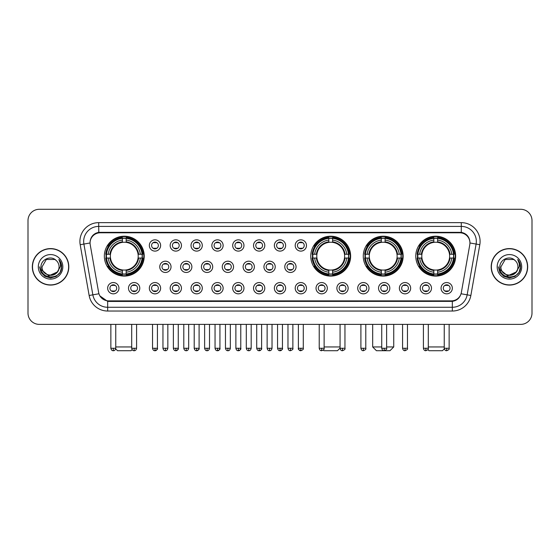 <?xml version="1.0" encoding="UTF-8"?>
<svg xmlns="http://www.w3.org/2000/svg" width="560" height="560" viewBox="0 0 560 560"><rect width="100%" height="100%" fill="white"/><g stroke="black" fill="none" stroke-linecap="round" stroke-linejoin="round"><path stroke-width="0.84" d="M310.765 256.151A19.936 19.936 0 0 0 330.701 276.087A19.936 19.936 0 0 0 350.637 256.151A19.936 19.936 0 0 0 330.701 236.222A19.936 19.936 0 0 0 310.765 256.151M363.272 256.151A19.936 19.936 0 0 0 383.208 276.087A19.936 19.936 0 0 0 403.144 256.151A19.936 19.936 0 0 0 383.208 236.222A19.936 19.936 0 0 0 363.272 256.151M415.779 256.151A19.936 19.936 0 0 0 435.715 276.087A19.936 19.936 0 0 0 455.651 256.151A19.936 19.936 0 0 0 435.715 236.222A19.936 19.936 0 0 0 415.779 256.151M104.349 256.151A19.936 19.936 0 0 0 124.285 276.087A19.936 19.936 0 0 0 144.221 256.151A19.936 19.936 0 0 0 124.285 236.222A19.936 19.936 0 0 0 104.349 256.151M139.783 288.197A5.642 5.642 0 0 1 134.141 293.839A5.642 5.642 0 0 1 128.499 288.197A5.642 5.642 0 0 1 134.141 282.555A5.642 5.642 0 0 1 139.783 288.197M130.753 288.197A3.388 3.388 0 0 0 134.141 291.585A3.388 3.388 0 0 0 137.529 288.197A3.388 3.388 0 0 0 134.141 284.816A3.388 3.388 0 0 0 130.753 288.197M160.622 288.197A5.642 5.642 0 0 1 154.98 293.839A5.642 5.642 0 0 1 149.338 288.197A5.642 5.642 0 0 1 154.98 282.555A5.642 5.642 0 0 1 160.622 288.197M151.592 288.197A3.388 3.388 0 0 0 154.98 291.585A3.388 3.388 0 0 0 158.361 288.197A3.388 3.388 0 0 0 154.98 284.816A3.388 3.388 0 0 0 151.592 288.197M181.454 288.197A5.642 5.642 0 0 1 175.812 293.839A5.642 5.642 0 0 1 170.17 288.197A5.642 5.642 0 0 1 175.812 282.555A5.642 5.642 0 0 1 181.454 288.197M172.431 288.197A3.388 3.388 0 0 0 175.812 291.585A3.388 3.388 0 0 0 179.2 288.197A3.388 3.388 0 0 0 175.812 284.816A3.388 3.388 0 0 0 172.431 288.197M202.293 288.197A5.642 5.642 0 0 1 196.651 293.839A5.642 5.642 0 0 1 191.009 288.197A5.642 5.642 0 0 1 196.651 282.555A5.642 5.642 0 0 1 202.293 288.197M193.27 288.197A3.388 3.388 0 0 0 196.651 291.585A3.388 3.388 0 0 0 200.039 288.197A3.388 3.388 0 0 0 196.651 284.816A3.388 3.388 0 0 0 193.27 288.197M223.132 288.197A5.642 5.642 0 0 1 217.49 293.839A5.642 5.642 0 0 1 211.848 288.197A5.642 5.642 0 0 1 217.49 282.555A5.642 5.642 0 0 1 223.132 288.197M214.102 288.197A3.388 3.388 0 0 0 217.49 291.585A3.388 3.388 0 0 0 220.871 288.197A3.388 3.388 0 0 0 217.49 284.816A3.388 3.388 0 0 0 214.102 288.197M243.971 288.197A5.642 5.642 0 0 1 238.329 293.839A5.642 5.642 0 0 1 232.687 288.197A5.642 5.642 0 0 1 238.329 282.555A5.642 5.642 0 0 1 243.971 288.197M234.941 288.197A3.388 3.388 0 0 0 238.329 291.585A3.388 3.388 0 0 0 241.71 288.197A3.388 3.388 0 0 0 238.329 284.816A3.388 3.388 0 0 0 234.941 288.197M264.803 288.197A5.642 5.642 0 0 1 259.161 293.839A5.642 5.642 0 0 1 253.519 288.197A5.642 5.642 0 0 1 259.161 282.555A5.642 5.642 0 0 1 264.803 288.197M255.78 288.197A3.388 3.388 0 0 0 259.161 291.585A3.388 3.388 0 0 0 262.549 288.197A3.388 3.388 0 0 0 259.161 284.816A3.388 3.388 0 0 0 255.78 288.197M285.642 288.197A5.642 5.642 0 0 1 280 293.839A5.642 5.642 0 0 1 274.358 288.197A5.642 5.642 0 0 1 280 282.555A5.642 5.642 0 0 1 285.642 288.197M276.612 288.197A3.388 3.388 0 0 0 280 291.585A3.388 3.388 0 0 0 283.388 288.197A3.388 3.388 0 0 0 280 284.816A3.388 3.388 0 0 0 276.612 288.197M306.481 288.197A5.642 5.642 0 0 1 300.839 293.839A5.642 5.642 0 0 1 295.197 288.197A5.642 5.642 0 0 1 300.839 282.555A5.642 5.642 0 0 1 306.481 288.197M297.451 288.197A3.388 3.388 0 0 0 300.839 291.585A3.388 3.388 0 0 0 304.22 288.197A3.388 3.388 0 0 0 300.839 284.816A3.388 3.388 0 0 0 297.451 288.197M327.313 288.197A5.642 5.642 0 0 1 321.671 293.839A5.642 5.642 0 0 1 316.029 288.197A5.642 5.642 0 0 1 321.671 282.555A5.642 5.642 0 0 1 327.313 288.197M318.29 288.197A3.388 3.388 0 0 0 321.671 291.585A3.388 3.388 0 0 0 325.059 288.197A3.388 3.388 0 0 0 321.671 284.816A3.388 3.388 0 0 0 318.29 288.197M348.152 288.197A5.642 5.642 0 0 1 342.51 293.839A5.642 5.642 0 0 1 336.868 288.197A5.642 5.642 0 0 1 342.51 282.555A5.642 5.642 0 0 1 348.152 288.197M339.129 288.197A3.388 3.388 0 0 0 342.51 291.585A3.388 3.388 0 0 0 345.898 288.197A3.388 3.388 0 0 0 342.51 284.816A3.388 3.388 0 0 0 339.129 288.197M368.991 288.197A5.642 5.642 0 0 1 363.349 293.839A5.642 5.642 0 0 1 357.707 288.197A5.642 5.642 0 0 1 363.349 282.555A5.642 5.642 0 0 1 368.991 288.197M359.961 288.197A3.388 3.388 0 0 0 363.349 291.585A3.388 3.388 0 0 0 366.73 288.197A3.388 3.388 0 0 0 363.349 284.816A3.388 3.388 0 0 0 359.961 288.197M389.83 288.197A5.642 5.642 0 0 1 384.188 293.839A5.642 5.642 0 0 1 378.546 288.197A5.642 5.642 0 0 1 384.188 282.555A5.642 5.642 0 0 1 389.83 288.197M380.8 288.197A3.388 3.388 0 0 0 384.188 291.585A3.388 3.388 0 0 0 387.569 288.197A3.388 3.388 0 0 0 384.188 284.816A3.388 3.388 0 0 0 380.8 288.197M410.662 288.197A5.642 5.642 0 0 1 405.02 293.839A5.642 5.642 0 0 1 399.378 288.197A5.642 5.642 0 0 1 405.02 282.555A5.642 5.642 0 0 1 410.662 288.197M401.639 288.197A3.388 3.388 0 0 0 405.02 291.585A3.388 3.388 0 0 0 408.408 288.197A3.388 3.388 0 0 0 405.02 284.816A3.388 3.388 0 0 0 401.639 288.197M431.501 288.197A5.642 5.642 0 0 1 425.859 293.839A5.642 5.642 0 0 1 420.217 288.197A5.642 5.642 0 0 1 425.859 282.555A5.642 5.642 0 0 1 431.501 288.197M422.471 288.197A3.388 3.388 0 0 0 425.859 291.585A3.388 3.388 0 0 0 429.247 288.197A3.388 3.388 0 0 0 425.859 284.816A3.388 3.388 0 0 0 422.471 288.197M452.34 288.197A5.642 5.642 0 0 1 446.698 293.839A5.642 5.642 0 0 1 441.056 288.197A5.642 5.642 0 0 1 446.698 282.555A5.642 5.642 0 0 1 452.34 288.197M443.31 288.197A3.388 3.388 0 0 0 446.698 291.585A3.388 3.388 0 0 0 450.079 288.197A3.388 3.388 0 0 0 446.698 284.816A3.388 3.388 0 0 0 443.31 288.197M118.944 288.197A5.642 5.642 0 0 1 113.302 293.839A5.642 5.642 0 0 1 107.66 288.197A5.642 5.642 0 0 1 113.302 282.555A5.642 5.642 0 0 1 118.944 288.197M109.921 288.197A3.388 3.388 0 0 0 113.302 291.585A3.388 3.388 0 0 0 116.69 288.197A3.388 3.388 0 0 0 113.302 284.816A3.388 3.388 0 0 0 109.921 288.197M171.038 266.833A5.642 5.642 0 0 1 165.396 272.475A5.642 5.642 0 0 1 159.754 266.833A5.642 5.642 0 0 1 165.396 261.191A5.642 5.642 0 0 1 171.038 266.833M162.008 266.833A3.388 3.388 0 0 0 165.396 270.221A3.388 3.388 0 0 0 168.784 266.833A3.388 3.388 0 0 0 165.396 263.452A3.388 3.388 0 0 0 162.008 266.833M191.877 266.833A5.642 5.642 0 0 1 186.235 272.475A5.642 5.642 0 0 1 180.593 266.833A5.642 5.642 0 0 1 186.235 261.191A5.642 5.642 0 0 1 191.877 266.833M182.847 266.833A3.388 3.388 0 0 0 186.235 270.221A3.388 3.388 0 0 0 189.616 266.833A3.388 3.388 0 0 0 186.235 263.452A3.388 3.388 0 0 0 182.847 266.833M212.709 266.833A5.642 5.642 0 0 1 207.067 272.475A5.642 5.642 0 0 1 201.432 266.833A5.642 5.642 0 0 1 207.067 261.191A5.642 5.642 0 0 1 212.709 266.833M203.686 266.833A3.388 3.388 0 0 0 207.067 270.221A3.388 3.388 0 0 0 210.455 266.833A3.388 3.388 0 0 0 207.067 263.452A3.388 3.388 0 0 0 203.686 266.833M233.548 266.833A5.642 5.642 0 0 1 227.906 272.475A5.642 5.642 0 0 1 222.264 266.833A5.642 5.642 0 0 1 227.906 261.191A5.642 5.642 0 0 1 233.548 266.833M224.525 266.833A3.388 3.388 0 0 0 227.906 270.221A3.388 3.388 0 0 0 231.294 266.833A3.388 3.388 0 0 0 227.906 263.452A3.388 3.388 0 0 0 224.525 266.833M254.387 266.833A5.642 5.642 0 0 1 248.745 272.475A5.642 5.642 0 0 1 243.103 266.833A5.642 5.642 0 0 1 248.745 261.191A5.642 5.642 0 0 1 254.387 266.833M245.357 266.833A3.388 3.388 0 0 0 248.745 270.221A3.388 3.388 0 0 0 252.133 266.833A3.388 3.388 0 0 0 248.745 263.452A3.388 3.388 0 0 0 245.357 266.833M275.226 266.833A5.642 5.642 0 0 1 269.584 272.475A5.642 5.642 0 0 1 263.942 266.833A5.642 5.642 0 0 1 269.584 261.191A5.642 5.642 0 0 1 275.226 266.833M266.196 266.833A3.388 3.388 0 0 0 269.584 270.221A3.388 3.388 0 0 0 272.965 266.833A3.388 3.388 0 0 0 269.584 263.452A3.388 3.388 0 0 0 266.196 266.833M296.058 266.833A5.642 5.642 0 0 1 290.416 272.475A5.642 5.642 0 0 1 284.774 266.833A5.642 5.642 0 0 1 290.416 261.191A5.642 5.642 0 0 1 296.058 266.833M287.035 266.833A3.388 3.388 0 0 0 290.416 270.221A3.388 3.388 0 0 0 293.804 266.833A3.388 3.388 0 0 0 290.416 263.452A3.388 3.388 0 0 0 287.035 266.833M160.622 245.469A5.642 5.642 0 0 1 154.98 251.111A5.642 5.642 0 0 1 149.338 245.469A5.642 5.642 0 0 1 154.98 239.827A5.642 5.642 0 0 1 160.622 245.469M151.592 245.469A3.388 3.388 0 0 0 154.98 248.857A3.388 3.388 0 0 0 158.361 245.469A3.388 3.388 0 0 0 154.98 242.088A3.388 3.388 0 0 0 151.592 245.469M181.454 245.469A5.642 5.642 0 0 1 175.812 251.111A5.642 5.642 0 0 1 170.17 245.469A5.642 5.642 0 0 1 175.812 239.827A5.642 5.642 0 0 1 181.454 245.469M172.431 245.469A3.388 3.388 0 0 0 175.812 248.857A3.388 3.388 0 0 0 179.2 245.469A3.388 3.388 0 0 0 175.812 242.088A3.388 3.388 0 0 0 172.431 245.469M202.293 245.469A5.642 5.642 0 0 1 196.651 251.111A5.642 5.642 0 0 1 191.009 245.469A5.642 5.642 0 0 1 196.651 239.827A5.642 5.642 0 0 1 202.293 245.469M193.27 245.469A3.388 3.388 0 0 0 196.651 248.857A3.388 3.388 0 0 0 200.039 245.469A3.388 3.388 0 0 0 196.651 242.088A3.388 3.388 0 0 0 193.27 245.469M223.132 245.469A5.642 5.642 0 0 1 217.49 251.111A5.642 5.642 0 0 1 211.848 245.469A5.642 5.642 0 0 1 217.49 239.827A5.642 5.642 0 0 1 223.132 245.469M214.102 245.469A3.388 3.388 0 0 0 217.49 248.857A3.388 3.388 0 0 0 220.871 245.469A3.388 3.388 0 0 0 217.49 242.088A3.388 3.388 0 0 0 214.102 245.469M243.971 245.469A5.642 5.642 0 0 1 238.329 251.111A5.642 5.642 0 0 1 232.687 245.469A5.642 5.642 0 0 1 238.329 239.827A5.642 5.642 0 0 1 243.971 245.469M234.941 245.469A3.388 3.388 0 0 0 238.329 248.857A3.388 3.388 0 0 0 241.71 245.469A3.388 3.388 0 0 0 238.329 242.088A3.388 3.388 0 0 0 234.941 245.469M264.803 245.469A5.642 5.642 0 0 1 259.161 251.111A5.642 5.642 0 0 1 253.519 245.469A5.642 5.642 0 0 1 259.161 239.827A5.642 5.642 0 0 1 264.803 245.469M255.78 245.469A3.388 3.388 0 0 0 259.161 248.857A3.388 3.388 0 0 0 262.549 245.469A3.388 3.388 0 0 0 259.161 242.088A3.388 3.388 0 0 0 255.78 245.469M285.642 245.469A5.642 5.642 0 0 1 280 251.111A5.642 5.642 0 0 1 274.358 245.469A5.642 5.642 0 0 1 280 239.827A5.642 5.642 0 0 1 285.642 245.469M276.612 245.469A3.388 3.388 0 0 0 280 248.857A3.388 3.388 0 0 0 283.388 245.469A3.388 3.388 0 0 0 280 242.088A3.388 3.388 0 0 0 276.612 245.469M306.481 245.469A5.642 5.642 0 0 1 300.839 251.111A5.642 5.642 0 0 1 295.197 245.469A5.642 5.642 0 0 1 300.839 239.827A5.642 5.642 0 0 1 306.481 245.469M297.451 245.469A3.388 3.388 0 0 0 300.839 248.857A3.388 3.388 0 0 0 304.22 245.469A3.388 3.388 0 0 0 300.839 242.088A3.388 3.388 0 0 0 297.451 245.469M90.216 244.713A10.157 10.157 0 0 1 100.212 232.799L459.788 232.799A10.157 10.157 0 0 1 469.784 244.713L461.363 292.481A10.157 10.157 0 0 1 451.36 300.874L108.64 300.874A10.157 10.157 0 0 1 98.637 292.481L90.216 244.713M106.141 258.034A18.242 18.242 0 0 1 106.141 254.275M417.571 258.034A18.242 18.242 0 0 1 417.571 254.275M365.064 258.034A18.242 18.242 0 0 1 365.064 254.275M312.557 258.034A18.242 18.242 0 0 1 312.557 254.275M32.326 266.833A18.242 18.242 0 0 0 50.568 285.075A18.242 18.242 0 0 0 68.81 266.833A18.242 18.242 0 0 0 50.568 248.591A18.242 18.242 0 0 0 32.326 266.833M491.19 266.833A18.242 18.242 0 0 0 509.432 285.075A18.242 18.242 0 0 0 527.674 266.833A18.242 18.242 0 0 0 509.432 248.591A18.242 18.242 0 0 0 491.19 266.833M90.104 241.451L90.076 242.97L90.104 241.451C90.888 236.446 93.758 233.415 98.707 232.344L461.293 232.344C466.235 233.408 469.105 236.439 469.896 241.451L469.924 242.97M98.707 222.642L461.293 222.642A18.809 18.809 0 0 1 479.808 244.713L470.855 295.491A18.809 18.809 0 0 1 452.333 311.031L107.667 311.031A18.809 18.809 0 0 1 89.145 295.491L80.192 244.713A18.809 18.809 0 0 1 98.707 222.642L98.707 226.401L461.293 226.401A15.043 15.043 0 0 1 476.105 244.062L467.152 294.833A15.043 15.043 0 0 1 452.333 307.272L107.667 307.272A15.043 15.043 0 0 1 92.848 294.833L83.895 244.062A15.043 15.043 0 0 1 98.707 226.401L98.791 232.33M92.813 235.431L95.515 233.387M95.606 233.338L98.231 232.428M452.333 311.031L452.333 301.371C456.806 300.629 459.697 298.088 461.013 293.755C459.704 298.088 456.813 300.622 452.333 301.371L108.836 301.441L107.667 301.371L99.743 295.799M468.923 237.965L469.896 241.451M532 220.57A11.284 11.284 0 0 0 520.716 209.293L39.284 209.293A11.284 11.284 0 0 0 28 220.57L28 313.096A11.284 11.284 0 0 0 39.284 324.38L520.716 324.38A11.284 11.284 0 0 0 532 313.096L532 220.57L532 313.096M461.055 293.762L467.152 294.833L476.105 244.062L479.808 244.713M28 220.57L28 313.096M520.716 209.293L39.284 209.293M39.284 324.38L520.716 324.38M68.621 266.833A18.053 18.053 0 0 0 50.568 248.78A18.053 18.053 0 0 0 32.515 266.833A18.053 18.053 0 0 0 50.568 284.893A18.053 18.053 0 0 0 68.621 266.833M57.624 271.845L48.755 275.863L41.237 269.591M59.066 266.833C59.591 277.802 41.545 277.802 42.07 266.833L46.319 259.476L54.817 259.476L56.133 260.414C50.918 254.947 40.873 259.448 40.971 266.833C40.012 279.958 61.292 280.301 61.635 267.47L61.656 266.833C61.621 264.047 60.697 261.597 58.87 259.49C60.256 261.765 60.746 264.215 60.333 266.833L57.078 272.3A8.498 8.498 0 0 0 59.066 266.833C59.591 277.802 41.545 277.802 42.07 266.833L46.319 259.476L54.817 259.476L56.133 260.414L54.817 259.476L46.319 259.476L42.07 266.833C41.545 277.802 59.591 277.802 59.066 266.833A8.498 8.498 0 0 0 56.133 260.414M57.078 272.3C52.57 278.397 41.622 274.498 42.07 266.833M38.304 266.833A12.264 12.264 0 0 0 50.568 279.097A12.264 12.264 0 0 0 62.832 266.833A12.264 12.264 0 0 0 50.568 254.576A12.264 12.264 0 0 0 38.304 266.833M58.87 259.49L61.649 267.155L61.131 263.48L61.649 267.155L61.131 263.48L61.649 267.155L58.954 259.581L61.649 267.155L58.954 259.581L61.656 266.833L60.165 272.377L56.112 276.437L50.568 277.921L45.024 276.437L40.964 272.377L39.48 266.833M58.954 259.581L61.649 267.162M527.485 266.833A18.053 18.053 0 0 0 509.432 248.78A18.053 18.053 0 0 0 491.379 266.833A18.053 18.053 0 0 0 509.432 284.893A18.053 18.053 0 0 0 527.485 266.833M516.488 271.845L507.619 275.863L500.101 269.591M517.93 266.833C518.455 277.802 500.409 277.802 500.934 266.833L505.183 259.476L513.681 259.476L515.004 260.414C509.782 254.947 499.744 259.448 499.835 266.833C498.883 279.958 520.156 280.301 520.499 267.47L520.52 266.833C520.485 264.047 519.561 261.597 517.734 259.49C519.12 261.765 519.61 264.215 519.204 266.833L515.949 272.3A8.498 8.498 0 0 0 517.93 266.833C518.455 277.802 500.409 277.802 500.934 266.833L505.183 259.476L513.681 259.476L515.004 260.414L513.681 259.476L505.183 259.476L500.934 266.833C500.409 277.802 518.455 277.802 517.93 266.833A8.498 8.498 0 0 0 515.004 260.414M515.949 272.3C511.434 278.397 500.493 274.498 500.934 266.833M497.168 266.833A12.264 12.264 0 0 0 509.432 279.097A12.264 12.264 0 0 0 521.696 266.833A12.264 12.264 0 0 0 509.432 254.576A12.264 12.264 0 0 0 497.168 266.833M517.734 259.49L520.513 267.155L519.995 263.48L520.513 267.155L519.995 263.48L520.513 267.155L517.818 259.581L520.513 267.155L517.818 259.581L520.52 266.833L519.036 272.377L514.976 276.437L509.432 277.921L503.888 276.437L499.835 272.377L498.344 266.833M517.818 259.581L520.513 267.162M132.125 349.643L131.054 350.707L117.516 350.707L115.675 348.866M115.752 346.948L131.698 346.948M126.168 273.959L126.168 274.715A18.655 18.655 0 0 0 142.849 258.034L142.093 258.034A17.906 17.906 0 0 1 126.168 273.959L126.168 272.216A16.17 16.17 0 0 0 140.35 258.034L138.075 258.034A13.916 13.916 0 0 0 126.168 242.368L126.168 238.35A17.906 17.906 0 0 1 142.093 254.275L142.849 254.275A18.655 18.655 0 0 0 126.168 237.594L126.168 238.35M106.484 258.034L105.728 258.034A18.655 18.655 0 0 0 122.409 274.715L122.409 273.959A17.906 17.906 0 0 1 106.484 258.034L108.22 258.034A16.17 16.17 0 0 0 122.409 272.216L122.409 269.941A13.916 13.916 0 0 0 138.075 258.034L138.628 258.034A14.469 14.469 0 0 1 126.168 270.501L126.168 272.216M122.409 238.35L122.409 237.594A18.655 18.655 0 0 0 105.728 254.275L106.484 254.275A17.906 17.906 0 0 1 122.409 238.35L122.409 240.093A16.17 16.17 0 0 0 108.22 254.275L110.495 254.275A13.916 13.916 0 0 0 122.409 269.941L122.409 270.501A14.469 14.469 0 0 1 109.942 258.034L108.22 258.034M106.519 258.034A17.864 17.864 0 0 1 106.519 254.275M126.168 238.385A17.864 17.864 0 0 0 122.409 238.385M142.051 254.275A17.864 17.864 0 0 1 142.051 258.034M142.093 254.275L140.35 254.275A16.17 16.17 0 0 0 126.168 240.093M140.35 258.034L142.093 258.034M122.409 272.216L122.409 273.959M138.075 254.275L140.35 254.275M138.075 258.034A13.916 13.916 0 0 1 126.168 269.941L126.168 270.501M122.409 269.941A13.916 13.916 0 0 1 110.495 258.034L109.942 258.034M126.168 273.917A17.864 17.864 0 0 1 122.409 273.917M108.22 254.275L106.484 254.275M122.409 242.34L122.409 240.093M126.168 242.368A13.916 13.916 0 0 0 110.495 254.275L109.942 254.275A14.469 14.469 0 0 1 122.409 241.808M126.168 242.34L126.168 241.808A14.469 14.469 0 0 1 138.628 254.275M108.64 246.001L107.569 246.001A19.558 19.558 0 0 1 143.843 256.151A19.558 19.558 0 0 1 107.569 266.308L108.64 266.308M340.067 348.117L337.47 350.707L323.932 350.707L323.309 350.084M324.121 346.948L340.067 346.948M332.584 273.959L332.584 274.715A18.655 18.655 0 0 0 349.258 258.034L348.502 258.034A17.906 17.906 0 0 1 332.584 273.959L332.584 272.216A16.17 16.17 0 0 0 346.766 258.034L344.491 258.034A13.916 13.916 0 0 0 332.584 242.368L332.584 238.35A17.906 17.906 0 0 1 348.502 254.275L349.258 254.275A18.655 18.655 0 0 0 332.584 237.594L332.584 238.35M312.9 258.034L312.137 258.034A18.655 18.655 0 0 0 328.818 274.715L328.818 273.959A17.906 17.906 0 0 1 312.9 258.034L314.636 258.034A16.17 16.17 0 0 0 328.818 272.216L328.818 269.941A13.916 13.916 0 0 0 344.491 258.034L345.044 258.034A14.469 14.469 0 0 1 332.584 270.501L332.584 272.216M328.818 238.35L328.818 237.594A18.655 18.655 0 0 0 312.137 254.275L312.9 254.275A17.906 17.906 0 0 1 328.818 238.35L328.818 240.093A16.17 16.17 0 0 0 314.636 254.275L316.911 254.275A13.916 13.916 0 0 0 328.818 269.941L328.818 270.501A14.469 14.469 0 0 1 316.358 258.034L314.636 258.034M312.935 258.034A17.864 17.864 0 0 1 312.935 254.275M332.584 238.385A17.864 17.864 0 0 0 328.818 238.385M348.467 254.275A17.864 17.864 0 0 1 348.467 258.034M348.502 254.275L346.766 254.275A16.17 16.17 0 0 0 332.584 240.093M346.766 258.034L348.502 258.034M328.818 272.216L328.818 273.959M344.491 254.275L346.766 254.275M344.491 258.034A13.916 13.916 0 0 1 332.584 269.941L332.584 270.501M328.818 269.941A13.916 13.916 0 0 1 316.911 258.034L316.358 258.034M332.584 273.917A17.864 17.864 0 0 1 328.818 273.917M314.636 254.275L312.9 254.275M328.818 242.34L328.818 240.093M332.584 242.368A13.916 13.916 0 0 0 316.911 254.275L316.358 254.275A14.469 14.469 0 0 1 328.818 241.808M332.584 242.34L332.584 241.808A14.469 14.469 0 0 1 345.044 254.275M315.049 246.001L313.985 246.001A19.558 19.558 0 0 1 350.259 256.151A19.558 19.558 0 0 1 313.985 266.308L315.049 266.308M386.631 346.948L393.736 346.948L389.977 350.707L376.439 350.707L372.673 346.948L381.738 346.948M385.091 273.959L385.091 274.715A18.655 18.655 0 0 0 401.765 258.034L401.009 258.034A17.906 17.906 0 0 1 385.091 273.959L385.091 272.216A16.17 16.17 0 0 0 399.273 258.034L396.998 258.034A13.916 13.916 0 0 0 385.091 242.368L385.091 238.35A17.906 17.906 0 0 1 401.009 254.275L401.765 254.275A18.655 18.655 0 0 0 385.091 237.594L385.091 238.35M365.4 258.034L364.644 258.034A18.655 18.655 0 0 0 381.325 274.715L381.325 273.959A17.906 17.906 0 0 1 365.4 258.034L367.143 258.034A16.17 16.17 0 0 0 381.325 272.216L381.325 269.941A13.916 13.916 0 0 0 396.998 258.034L397.551 258.034A14.469 14.469 0 0 1 385.091 270.501L385.091 272.216M381.325 238.35L381.325 237.594A18.655 18.655 0 0 0 364.644 254.275L365.4 254.275A17.906 17.906 0 0 1 381.325 238.35L381.325 240.093A16.17 16.17 0 0 0 367.143 254.275L369.418 254.275A13.916 13.916 0 0 0 381.325 269.941L381.325 270.501A14.469 14.469 0 0 1 368.865 258.034L367.143 258.034M365.442 258.034A17.864 17.864 0 0 1 365.442 254.275M385.091 238.385A17.864 17.864 0 0 0 381.325 238.385M400.974 254.275A17.864 17.864 0 0 1 400.974 258.034M401.009 254.275L399.273 254.275A16.17 16.17 0 0 0 385.091 240.093M399.273 258.034L401.009 258.034M381.325 272.216L381.325 273.959M396.998 254.275L399.273 254.275M396.998 258.034A13.916 13.916 0 0 1 385.091 269.941L385.091 270.501M381.325 269.941A13.916 13.916 0 0 1 369.418 258.034L368.865 258.034M385.091 273.917A17.864 17.864 0 0 1 381.325 273.917M367.143 254.275L365.4 254.275M381.325 242.34L381.325 240.093M385.091 242.368A13.916 13.916 0 0 0 369.418 254.275L368.865 254.275A14.469 14.469 0 0 1 381.325 241.808M385.091 242.34L385.091 241.808A14.469 14.469 0 0 1 397.551 254.275M367.556 246.001L366.492 246.001A19.558 19.558 0 0 1 402.766 256.151A19.558 19.558 0 0 1 366.492 266.308L367.556 266.308M444.325 348.866L442.484 350.707L428.946 350.707L427.875 349.643M428.302 346.948L444.248 346.948M437.591 273.959L437.591 274.715A18.655 18.655 0 0 0 454.272 258.034L453.516 258.034A17.906 17.906 0 0 1 437.591 273.959L437.591 272.216A16.17 16.17 0 0 0 451.78 258.034L449.505 258.034A13.916 13.916 0 0 0 437.591 242.368L437.591 238.35A17.906 17.906 0 0 1 453.516 254.275L454.272 254.275A18.655 18.655 0 0 0 437.591 237.594L437.591 238.35M417.907 258.034L417.151 258.034A18.655 18.655 0 0 0 433.832 274.715L433.832 273.959A17.906 17.906 0 0 1 417.907 258.034L419.65 258.034A16.17 16.17 0 0 0 433.832 272.216L433.832 269.941A13.916 13.916 0 0 0 449.505 258.034L450.058 258.034A14.469 14.469 0 0 1 437.591 270.501L437.591 272.216M433.832 238.35L433.832 237.594A18.655 18.655 0 0 0 417.151 254.275L417.907 254.275A17.906 17.906 0 0 1 433.832 238.35L433.832 240.093A16.17 16.17 0 0 0 419.65 254.275L421.925 254.275A13.916 13.916 0 0 0 433.832 269.941L433.832 270.501A14.469 14.469 0 0 1 421.372 258.034L419.65 258.034M417.949 258.034A17.864 17.864 0 0 1 417.949 254.275M437.591 238.385A17.864 17.864 0 0 0 433.832 238.385M453.481 254.275A17.864 17.864 0 0 1 453.481 258.034M453.516 254.275L451.78 254.275A16.17 16.17 0 0 0 437.591 240.093M451.78 258.034L453.516 258.034M433.832 272.216L433.832 273.959M449.505 254.275L451.78 254.275M449.505 258.034A13.916 13.916 0 0 1 437.591 269.941L437.591 270.501M433.832 269.941A13.916 13.916 0 0 1 421.925 258.034L421.372 258.034M437.591 273.917A17.864 17.864 0 0 1 433.832 273.917M419.65 254.275L417.907 254.275M433.832 242.34L433.832 240.093M437.591 242.368A13.916 13.916 0 0 0 421.925 254.275L421.372 254.275A14.469 14.469 0 0 1 433.832 241.808M437.591 242.34L437.591 241.808A14.469 14.469 0 0 1 450.058 254.275M420.063 246.001L418.999 246.001A19.558 19.558 0 0 1 455.273 256.151A19.558 19.558 0 0 1 418.999 266.308L420.063 266.308M153.853 248.661L153.853 248.129A2.884 2.884 0 0 0 156.107 248.129L156.107 248.661M156.107 242.284L156.107 242.816A2.884 2.884 0 0 0 153.853 242.816L153.853 242.284M174.685 248.661L174.685 248.129A2.884 2.884 0 0 0 176.946 248.129L176.946 248.661M176.946 242.284L176.946 242.816A2.884 2.884 0 0 0 174.685 242.816L174.685 242.284M195.524 248.661L195.524 248.129A2.884 2.884 0 0 0 197.778 248.129L197.778 248.661M197.778 242.284L197.778 242.816A2.884 2.884 0 0 0 195.524 242.816L195.524 242.284M216.363 248.661L216.363 248.129A2.884 2.884 0 0 0 218.617 248.129L218.617 248.661M218.617 242.284L218.617 242.816A2.884 2.884 0 0 0 216.363 242.816L216.363 242.284M237.195 248.661L237.195 248.129A2.884 2.884 0 0 0 239.456 248.129L239.456 248.661M239.456 242.284L239.456 242.816A2.884 2.884 0 0 0 237.195 242.816L237.195 242.284M258.034 248.661L258.034 248.129A2.884 2.884 0 0 0 260.288 248.129L260.288 248.661M260.288 242.284L260.288 242.816A2.884 2.884 0 0 0 258.034 242.816L258.034 242.284M278.873 248.661L278.873 248.129A2.884 2.884 0 0 0 281.127 248.129L281.127 248.661M281.127 242.284L281.127 242.816A2.884 2.884 0 0 0 278.873 242.816L278.873 242.284M299.712 248.661L299.712 248.129A2.884 2.884 0 0 0 301.966 248.129L301.966 248.661M301.966 242.284L301.966 242.816A2.884 2.884 0 0 0 299.712 242.816L299.712 242.284M164.269 270.025L164.269 269.493A2.884 2.884 0 0 0 166.523 269.493L166.523 270.025M166.523 263.641L166.523 264.18A2.884 2.884 0 0 0 164.269 264.18L164.269 263.641M185.108 270.025L185.108 269.493A2.884 2.884 0 0 0 187.362 269.493L187.362 270.025M187.362 263.641L187.362 264.18A2.884 2.884 0 0 0 185.108 264.18L185.108 263.641M205.94 270.025L205.94 269.493A2.884 2.884 0 0 0 208.201 269.493L208.201 270.025M208.201 263.641L208.201 264.18A2.884 2.884 0 0 0 205.94 264.18L205.94 263.641M226.779 270.025L226.779 269.493A2.884 2.884 0 0 0 229.033 269.493L229.033 270.025M229.033 263.641L229.033 264.18A2.884 2.884 0 0 0 226.779 264.18L226.779 263.641M247.618 270.025L247.618 269.493A2.884 2.884 0 0 0 249.872 269.493L249.872 270.025M249.872 263.641L249.872 264.18A2.884 2.884 0 0 0 247.618 264.18L247.618 263.641M268.45 270.025L268.45 269.493A2.884 2.884 0 0 0 270.711 269.493L270.711 270.025M270.711 263.641L270.711 264.18A2.884 2.884 0 0 0 268.45 264.18L268.45 263.641M289.289 270.025L289.289 269.493A2.884 2.884 0 0 0 291.55 269.493L291.55 270.025M291.55 263.641L291.55 264.18A2.884 2.884 0 0 0 289.289 264.18L289.289 263.641M112.175 291.389L112.175 290.857A2.884 2.884 0 0 0 114.429 290.857L114.429 291.389M114.429 285.005L114.429 285.544A2.884 2.884 0 0 0 112.175 285.544L112.175 285.005M133.014 291.389L133.014 290.857A2.884 2.884 0 0 0 135.268 290.857L135.268 291.389M135.268 285.005L135.268 285.544A2.884 2.884 0 0 0 133.014 285.544L133.014 285.005M153.853 291.389L153.853 290.857A2.884 2.884 0 0 0 156.107 290.857L156.107 291.389M156.107 285.005L156.107 285.544A2.884 2.884 0 0 0 153.853 285.544L153.853 285.005M174.685 291.389L174.685 290.857A2.884 2.884 0 0 0 176.946 290.857L176.946 291.389M176.946 285.005L176.946 285.544A2.884 2.884 0 0 0 174.685 285.544L174.685 285.005M195.524 291.389L195.524 290.857A2.884 2.884 0 0 0 197.778 290.857L197.778 291.389M197.778 285.005L197.778 285.544A2.884 2.884 0 0 0 195.524 285.544L195.524 285.005M216.363 291.389L216.363 290.857A2.884 2.884 0 0 0 218.617 290.857L218.617 291.389M218.617 285.005L218.617 285.544A2.884 2.884 0 0 0 216.363 285.544L216.363 285.005M237.195 291.389L237.195 290.857A2.884 2.884 0 0 0 239.456 290.857L239.456 291.389M239.456 285.005L239.456 285.544A2.884 2.884 0 0 0 237.195 285.544L237.195 285.005M258.034 291.389L258.034 290.857A2.884 2.884 0 0 0 260.288 290.857L260.288 291.389M260.288 285.005L260.288 285.544A2.884 2.884 0 0 0 258.034 285.544L258.034 285.005M278.873 291.389L278.873 290.857A2.884 2.884 0 0 0 281.127 290.857L281.127 291.389M281.127 285.005L281.127 285.544A2.884 2.884 0 0 0 278.873 285.544L278.873 285.005M299.712 291.389L299.712 290.857A2.884 2.884 0 0 0 301.966 290.857L301.966 291.389M301.966 285.005L301.966 285.544A2.884 2.884 0 0 0 299.712 285.544L299.712 285.005M320.544 291.389L320.544 290.857A2.884 2.884 0 0 0 322.805 290.857L322.805 291.389M322.805 285.005L322.805 285.544A2.884 2.884 0 0 0 320.544 285.544L320.544 285.005M341.383 291.389L341.383 290.857A2.884 2.884 0 0 0 343.637 290.857L343.637 291.389M343.637 285.005L343.637 285.544A2.884 2.884 0 0 0 341.383 285.544L341.383 285.005M362.222 291.389L362.222 290.857A2.884 2.884 0 0 0 364.476 290.857L364.476 291.389M364.476 285.005L364.476 285.544A2.884 2.884 0 0 0 362.222 285.544L362.222 285.005M383.054 291.389L383.054 290.857A2.884 2.884 0 0 0 385.315 290.857L385.315 291.389M385.315 285.005L385.315 285.544A2.884 2.884 0 0 0 383.054 285.544L383.054 285.005M403.893 291.389L403.893 290.857A2.884 2.884 0 0 0 406.147 290.857L406.147 291.389M406.147 285.005L406.147 285.544A2.884 2.884 0 0 0 403.893 285.544L403.893 285.005M424.732 291.389L424.732 290.857A2.884 2.884 0 0 0 426.986 290.857L426.986 291.389M426.986 285.005L426.986 285.544A2.884 2.884 0 0 0 424.732 285.544L424.732 285.005M445.571 291.389L445.571 290.857A2.884 2.884 0 0 0 447.825 290.857L447.825 291.389M447.825 285.005L447.825 285.544A2.884 2.884 0 0 0 445.571 285.544L445.571 285.005M461.293 222.642L461.293 232.344M80.192 244.713L83.895 244.062A15.043 15.043 0 0 1 83.664 241.451M83.895 244.062L90.062 242.97M107.667 311.031L107.667 301.371M89.145 295.491L98.945 293.762M469.938 242.97L476.105 244.062M467.152 294.833L470.855 295.491M122.409 274.092A18.032 18.032 0 0 0 126.168 274.092M142.219 258.034A18.032 18.032 0 0 0 142.219 254.275M126.168 238.217A18.032 18.032 0 0 0 122.409 238.217M328.818 274.092A18.032 18.032 0 0 0 332.584 274.092M348.635 258.034A18.032 18.032 0 0 0 348.635 254.275M332.584 238.217A18.032 18.032 0 0 0 328.818 238.217M381.325 274.092A18.032 18.032 0 0 0 385.091 274.092M401.142 258.034A18.032 18.032 0 0 0 401.142 254.275M385.091 238.217A18.032 18.032 0 0 0 381.325 238.217M433.832 274.092A18.032 18.032 0 0 0 437.591 274.092M453.649 258.034A18.032 18.032 0 0 0 453.649 254.275M437.591 238.217A18.032 18.032 0 0 0 433.832 238.217M165.396 348.264L162.953 348.264C163.38 350.007 164.192 350.826 165.396 350.707L165.396 348.264L167.839 348.264L167.839 324.38M186.235 348.264L183.792 348.264C184.212 350.007 185.031 350.826 186.235 350.707L186.235 348.264L188.678 348.264L188.678 324.38M207.067 348.264L204.624 348.264C205.051 350.007 205.87 350.826 207.067 350.707L207.067 348.264L209.517 348.264L209.517 324.38M227.906 348.264L225.463 348.264C225.89 350.007 226.702 350.826 227.906 350.707L227.906 348.264L230.349 348.264L230.349 324.38M248.745 348.264L246.302 348.264C246.729 350.007 247.541 350.826 248.745 350.707L248.745 348.264L251.188 348.264L251.188 324.38M269.584 348.264L267.134 348.264C267.561 350.007 268.38 350.826 269.584 350.707L269.584 348.264L272.027 348.264L272.027 324.38M290.416 348.264L287.973 348.264C288.4 350.007 289.212 350.826 290.416 350.707L290.416 348.264L292.866 348.264L292.866 324.38M113.302 348.264L110.859 348.264C111.286 350.007 112.098 350.826 113.302 350.707L113.302 348.264L115.752 348.264L115.752 324.38M134.141 348.264L131.698 348.264C132.125 350.007 132.937 350.826 134.141 350.707L134.141 348.264L136.584 348.264L136.584 324.38M154.98 348.264L152.53 348.264C152.957 350.007 153.776 350.826 154.98 350.707L154.98 348.264L157.423 348.264C157.92 349.048 157.101 349.86 154.98 350.707C156.184 350.826 156.996 350.007 157.423 348.264L157.423 324.38M175.812 348.264L173.369 348.264C173.796 350.007 174.615 350.826 175.812 350.707L175.812 348.264L178.262 348.264C178.759 349.048 177.94 349.86 175.812 350.707C177.016 350.826 177.835 350.007 178.262 348.264L178.262 324.38M196.651 348.264L194.208 348.264C194.635 350.007 195.447 350.826 196.651 350.707L196.651 348.264L199.094 348.264C199.591 349.048 198.779 349.86 196.651 350.707C197.855 350.826 198.667 350.007 199.094 348.264L199.094 324.38M217.49 348.264L215.047 348.264C215.474 350.007 216.286 350.826 217.49 350.707L217.49 348.264L219.933 348.264C220.43 349.048 219.618 349.86 217.49 350.707C218.694 350.826 219.506 350.007 219.933 348.264L219.933 324.38M238.329 348.264L235.879 348.264C236.306 350.007 237.125 350.826 238.329 350.707L238.329 348.264L240.772 348.264C241.269 349.048 240.45 349.86 238.329 350.707C239.526 350.826 240.345 350.007 240.772 348.264L240.772 324.38M259.161 348.264L256.718 348.264C257.145 350.007 257.957 350.826 259.161 350.707L259.161 348.264L261.611 348.264C262.101 349.048 261.289 349.86 259.161 350.707C260.365 350.826 261.184 350.007 261.611 348.264L261.611 324.38M280 348.264L277.557 348.264L277.557 324.38L277.557 348.264C277.984 350.007 278.796 350.826 280 350.707L280 348.264L282.443 348.264C282.94 349.048 282.128 349.86 280 350.707C281.204 350.826 282.016 350.007 282.443 348.264L282.443 324.38M300.839 348.264L298.389 348.264C297.899 349.048 298.711 349.86 300.839 350.707L300.839 348.264L303.282 348.264L303.282 324.38M321.671 348.264L319.228 348.264C319.655 350.007 320.474 350.826 321.671 350.707L321.671 348.264L324.121 348.264L324.121 324.38M342.51 348.264L340.067 348.264C340.494 350.007 341.306 350.826 342.51 350.707L342.51 348.264L344.953 348.264L344.953 324.38M363.349 348.264L360.906 348.264C361.333 350.007 362.145 350.826 363.349 350.707L363.349 348.264L365.792 348.264L365.792 324.38M384.188 348.264L381.738 348.264C382.165 350.007 382.984 350.826 384.188 350.707L384.188 348.264L386.631 348.264L386.631 324.38M405.02 348.264L402.577 348.264C403.004 350.007 403.816 350.826 405.02 350.707L405.02 348.264L407.47 348.264L407.47 324.38M425.859 348.264L423.416 348.264C423.843 350.007 424.655 350.826 425.859 350.707L425.859 348.264L428.302 348.264L428.302 324.38M446.698 348.264L444.248 348.264C444.675 350.007 445.494 350.826 446.698 350.707L446.698 348.264L449.141 348.264L449.141 324.38M393.736 324.38L393.736 346.948M372.673 324.38L372.673 346.948M298.389 348.264L298.389 324.38L298.389 348.264C298.816 350.007 299.635 350.826 300.839 350.707C302.96 349.86 303.779 349.048 303.282 348.264M162.953 348.264L162.953 324.38M167.839 348.264C167.412 350.007 166.6 350.826 165.396 350.707M183.792 348.264L183.792 324.38M188.678 348.264C188.251 350.007 187.439 350.826 186.235 350.707M204.624 348.264L204.624 324.38M209.517 348.264C209.09 350.007 208.271 350.826 207.067 350.707M225.463 348.264L225.463 324.38M230.349 348.264C229.929 350.007 229.11 350.826 227.906 350.707M246.302 348.264L246.302 324.38M251.188 348.264C250.761 350.007 249.949 350.826 248.745 350.707M267.134 348.264L267.134 324.38M272.027 348.264C271.6 350.007 270.788 350.826 269.584 350.707M287.973 348.264L287.973 324.38M292.866 348.264C293.356 349.048 292.544 349.86 290.416 350.707M110.859 348.264L110.859 324.38M115.752 348.264C115.325 350.007 114.506 350.826 113.302 350.707M131.698 348.264L131.698 324.38M136.584 348.264C136.157 350.007 135.345 350.826 134.141 350.707M152.53 348.264L152.53 324.38M173.369 348.264L173.369 324.38M194.208 348.264L194.208 324.38M215.047 348.264L215.047 324.38M235.879 348.264L235.879 324.38M256.718 348.264L256.718 324.38M319.228 348.264L319.228 324.38M324.121 348.264C324.618 349.048 323.799 349.86 321.671 350.707M340.067 348.264L340.067 324.38M344.953 348.264C345.45 349.048 344.638 349.86 342.51 350.707M360.906 348.264L360.906 324.38M365.792 348.264C366.289 349.048 365.477 349.86 363.349 350.707M381.738 348.264L381.738 324.38M386.631 348.264C387.128 349.048 386.309 349.86 384.188 350.707M402.577 348.264L402.577 324.38M407.47 348.264C407.96 349.048 407.148 349.86 405.02 350.707M423.416 348.264L423.416 324.38M428.302 348.264C428.799 349.048 427.987 349.86 425.859 350.707M444.248 348.264L444.248 324.38M449.141 348.264C449.638 349.048 448.819 349.86 446.698 350.707"/></g></svg>
